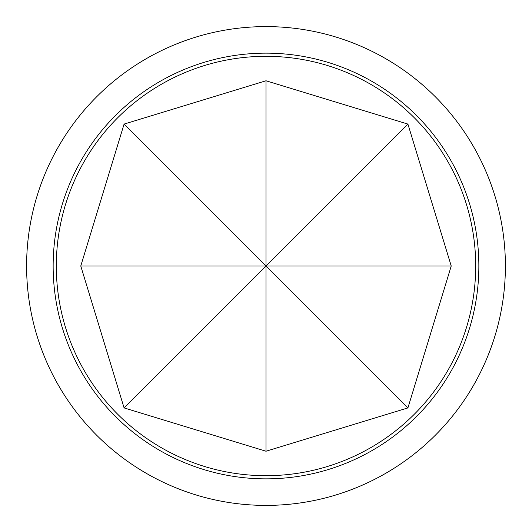 <?xml version="1.0" encoding="UTF-8"?>
<svg xmlns="http://www.w3.org/2000/svg" width="532" height="532" viewBox="0 0 532 532"><rect width="100%" height="100%" fill="white"/><g stroke="black" fill="none" stroke-linecap="round" stroke-linejoin="round"><path stroke-width="0.8" d="M266 451.229L124.089 407.911L80.771 266L124.089 124.089L266 80.771L407.911 124.089L451.229 266L407.911 407.911L266 451.229L266 266L407.911 407.911M117.725 414.275A209.694 209.694 0 0 0 414.275 414.275A209.694 209.694 0 0 0 414.275 117.725A209.694 209.694 0 0 0 117.725 117.725A209.694 209.694 0 0 0 117.725 414.275M266 26.6A239.4 239.4 0 0 0 26.6 266A239.4 239.4 0 0 0 266 505.4A239.4 239.4 0 0 0 505.4 266A239.4 239.4 0 0 0 266 26.6M53.147 266A212.853 212.853 0 0 1 266 53.147A212.853 212.853 0 0 1 478.853 266A212.853 212.853 0 0 1 266 478.853A212.853 212.853 0 0 1 53.147 266M451.229 266L266 266L124.089 407.911M80.771 266L266 266L124.089 124.089M407.911 124.089L266 266L266 80.771"/></g></svg>
